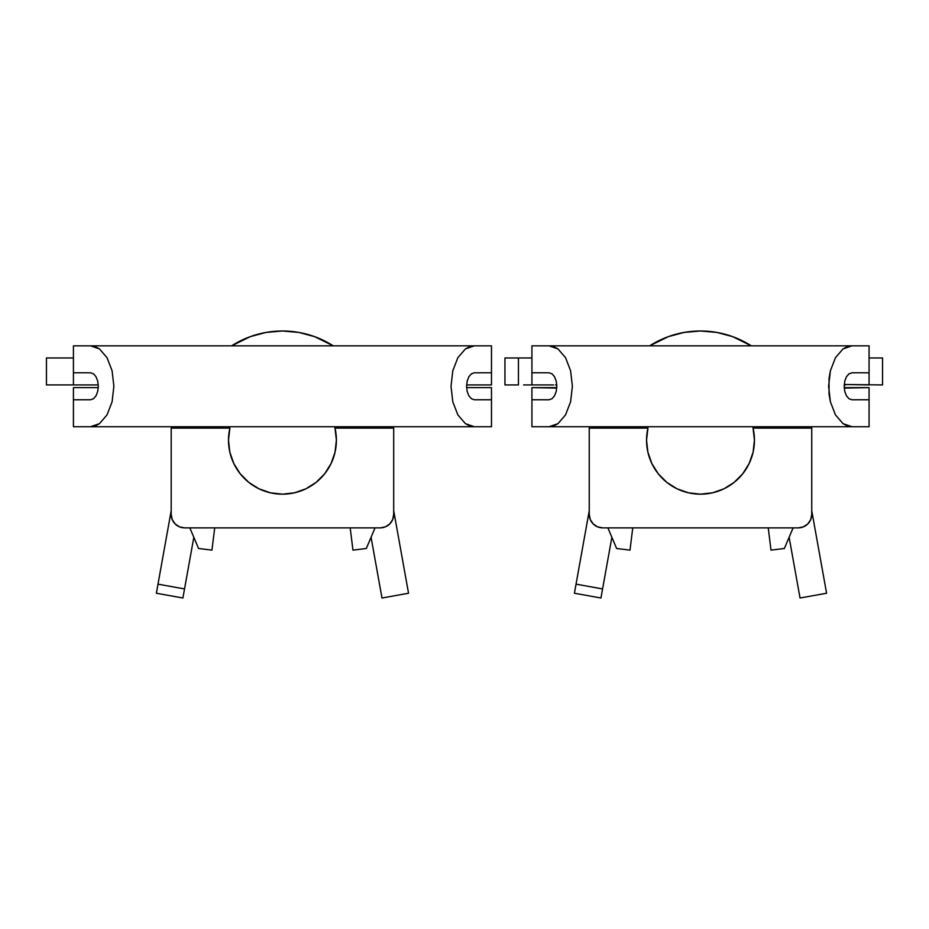 <?xml version="1.0" encoding="UTF-8"?>
<svg xmlns="http://www.w3.org/2000/svg" width="929" height="929" viewBox="0 0 929 929"><rect width="100%" height="100%" fill="white"/><g stroke="black" fill="none" stroke-linecap="round" stroke-linejoin="round"><path stroke-width="1.39" d="M531.922 384.931L531.922 345.832L549.027 345.832L531.922 345.832L531.922 372.796L549.027 372.796L552 373.83L554.532 376.744L556.216 381.122L556.808 386.29L556.216 391.446L554.532 395.824L552 398.738L549.027 399.772L531.922 399.772L531.922 387.637L556.738 388.067A12.135 12.135 0 0 0 553.51 387.637L531.922 387.637L531.922 399.772L549.027 399.772L552 398.738L554.532 395.824L556.216 391.446L556.808 386.29L556.216 381.122L554.532 376.744L552 373.83L549.027 372.796L531.922 372.796L531.922 384.931L553.51 384.931L523.608 384.931M869.068 384.931L869.068 345.832L549.027 345.832L553.579 346.61L557.969 348.909L565.54 357.677L570.603 370.799L572.38 386.29L570.603 401.769L565.54 414.891L557.969 423.659L553.579 425.958L549.027 426.736L851.963 426.736L847.411 425.958L843.033 423.659L835.45 414.891L830.387 401.769L828.61 386.29L830.387 370.799L835.45 357.677L843.033 348.909L847.411 346.61L851.963 345.832L549.027 345.832L557.969 348.909L565.54 357.677L570.603 370.799L572.38 386.29L570.603 401.769L565.54 414.891L557.969 423.659L549.027 426.736L869.068 426.736L869.068 387.637L869.068 399.772L851.963 399.772L848.99 398.738L846.458 395.824L844.775 391.446L844.182 386.29L844.775 381.122L846.458 376.744L848.99 373.83L851.963 372.796L869.068 372.796L869.068 384.931L844.252 384.501L882.55 384.931L882.55 357.967L877.394 357.967M789.116 537.276L800.043 598.009L826.589 593.236L811.749 510.729L826.589 593.236L800.043 598.009L789.116 537.276M649.696 345.832A94.398 94.398 0 0 1 751.294 345.832L732.702 336.658L716.851 332.419L700.501 330.991L684.139 332.419L668.288 336.658L649.696 345.832A94.398 94.398 0 0 1 751.294 345.832M589.241 510.729L574.412 593.236L600.947 598.009L611.874 537.276L602.584 588.928L576.038 584.155L589.241 510.729M523.608 357.967L504.958 357.967L518.44 357.967L518.44 384.931L504.958 384.931L518.44 384.931L518.44 357.967L531.922 357.967M768.248 527.881L771 550.131L768.248 527.881M844.252 388.078L847.492 387.637A12.135 12.135 0 0 0 844.252 388.078L869.068 387.637L845.645 387.637M556.773 384.931L555.356 384.931M845.645 384.931L844.217 384.931M877.394 384.931L882.55 384.931L882.55 357.967L869.068 357.967M531.922 426.736L549.027 426.736L531.922 426.736L531.922 399.772L531.922 426.736M752.722 426.736L753.059 428.095A53.94 53.94 0 0 1 700.501 494.17A53.94 53.94 0 0 1 647.943 428.095L589.241 428.095L589.241 426.736L589.241 428.095L647.943 428.095L646.549 440.102L647.885 452.133L651.856 463.548L658.278 473.802L666.825 482.372L677.055 488.817L688.47 492.811L700.501 494.17L712.52 492.811L723.935 488.817L734.165 482.372L742.712 473.802L749.134 463.548L753.105 452.133L754.441 440.102L753.059 428.095L811.749 428.095L811.749 514.399L810.727 519.555L807.8 523.933L803.422 526.859L798.266 527.881L602.724 527.881L597.568 526.859L593.19 523.933L590.263 519.555L589.241 514.399L589.241 428.095L589.241 514.399L590.263 519.555M589.241 514.399A13.482 13.482 0 0 0 602.724 527.881L798.266 527.881A13.482 13.482 0 0 0 811.749 514.399L811.749 426.736L811.749 428.095L753.059 428.095A53.94 53.94 0 0 1 700.512 494.17L700.489 494.17A53.94 53.94 0 0 1 647.931 428.106L647.943 428.048M753.884 432.519L754.406 438.221M754.232 444.933L753.442 450.542M751.724 457.114L749.703 462.328M746.451 468.471L743.374 472.954M738.671 478.342L734.793 481.861M728.742 486.181L724.411 488.573M716.712 491.673L712.775 492.753M688.215 492.753L684.243 491.662M676.579 488.573L672.248 486.181M666.198 481.861L662.319 478.342M657.616 472.954L654.539 468.471M651.287 462.328L649.266 457.114M647.548 450.542L646.758 444.933M646.596 438.221L647.107 432.519M555.356 387.637L556.738 388.078M556.773 387.637L553.51 387.637M847.492 387.637L844.217 387.637M504.958 384.931L504.958 357.967L504.958 384.931M793.099 527.881L784.378 548.482L771 550.131L784.378 548.482L793.099 527.881M630.001 550.131L632.754 527.881L630.001 550.131L616.612 548.482L630.001 550.131M607.891 527.881L616.612 548.482L607.891 527.881M851.963 399.772L869.068 399.772L869.068 426.736L851.963 426.736L843.033 423.659L835.45 414.891L830.387 401.769L829.051 394.175L829.051 378.393L830.387 370.799L835.45 357.677L843.033 348.909L851.963 345.832L869.068 345.832L869.068 372.796L851.963 372.796L848.99 373.83L846.458 376.744L844.775 381.122L844.182 386.29L844.775 391.446L846.458 395.824L848.99 398.738L851.963 399.772M574.412 593.236L600.947 598.009L602.584 588.928L576.038 584.155L574.412 593.236M491.476 399.772L491.476 426.736L474.371 426.736L469.819 425.958L465.429 423.659L457.858 414.891L452.795 401.769L451.018 386.29L452.795 370.799L457.858 357.677L465.429 348.909L469.819 346.61L474.371 345.832L73.426 345.832L90.519 345.832L95.072 346.61L99.461 348.909L107.032 357.677L112.095 370.799L113.872 386.29L112.095 401.769L107.032 414.891L99.461 423.659L95.072 425.958L90.519 426.736L491.476 426.736L491.476 399.772L474.371 399.772L471.398 398.738L468.866 395.824L467.182 391.446L466.59 386.29L467.182 381.122L468.866 376.744L471.398 373.83L474.371 372.796L491.476 372.796L491.476 384.931L466.625 384.931L491.476 384.931L491.476 372.796L474.371 372.796L471.398 373.83L468.866 376.744L467.182 381.122L466.59 386.29L467.182 391.446L468.866 395.824L471.398 398.738L474.371 399.772L491.476 399.772L491.476 387.637L491.476 399.772M73.426 384.931L73.426 345.832L73.426 372.796L90.519 372.796L93.504 373.83L96.024 376.744L97.708 381.122L98.311 386.29L97.708 391.446L96.024 395.824L93.504 398.738L90.519 399.772L73.426 399.772L73.426 387.637L98.265 387.637L73.426 387.637L73.426 399.772L90.519 399.772L93.504 398.738L96.024 395.824L97.708 391.446L98.311 386.29L97.708 381.122L96.024 376.744L93.504 373.83L90.519 372.796L73.426 372.796L73.426 384.931L98.265 384.931L46.45 384.931L46.45 357.967L73.426 357.967M371.066 537.276L381.993 598.009L408.539 593.236L393.699 510.729L408.539 593.236L381.993 598.009L371.066 537.276M231.646 345.832A94.398 94.398 0 0 1 333.244 345.832L314.652 336.658L298.801 332.419L282.451 330.991L266.089 332.419L250.238 336.658L231.646 345.832A94.398 94.398 0 0 1 333.244 345.832M171.191 510.729L156.362 593.236L182.897 598.009L193.824 537.276L184.534 588.928L157.988 584.155L171.191 510.729M350.198 527.881L352.95 550.131L350.198 527.881M466.625 387.637L491.476 387.637L466.625 387.637M491.476 345.832L90.519 345.832L99.461 348.909L107.032 357.677L112.095 370.799L113.872 386.29L112.095 401.769L107.032 414.891L99.461 423.659L90.519 426.736L474.371 426.736L465.429 423.659L457.858 414.891L452.795 401.769L451.018 386.29L452.795 370.799L457.858 357.677L465.429 348.909L474.371 345.832L491.476 345.832L491.476 372.796L491.476 345.832M73.426 426.736L90.519 426.736L73.426 426.736L73.426 399.772L73.426 426.736M334.672 426.736L335.009 428.095A53.94 53.94 0 0 1 282.451 494.17A53.94 53.94 0 0 1 229.893 428.095L171.191 428.095L171.191 426.736L171.191 428.095L229.893 428.095L228.499 440.102L229.835 452.133L233.806 463.548L240.228 473.802L248.775 482.372L259.005 488.817L270.42 492.811L282.451 494.17L294.47 492.811L305.885 488.817L316.115 482.372L324.662 473.802L331.084 463.548L335.055 452.133L336.391 440.102L335.009 428.095L393.699 428.095L393.699 514.399L392.677 519.555L389.75 523.933L385.372 526.859L380.216 527.881L184.674 527.881L179.518 526.859L175.14 523.933L172.213 519.555L171.191 514.399L171.191 428.095L171.191 514.399L172.213 519.555M171.191 514.399A13.482 13.482 0 0 0 184.674 527.881L380.216 527.881A13.482 13.482 0 0 0 393.699 514.399L393.699 426.736L393.699 428.095L335.009 428.095A53.94 53.94 0 0 1 282.462 494.17L282.439 494.17A53.94 53.94 0 0 1 229.881 428.106L229.893 428.048M335.833 432.519L336.356 438.221M336.182 444.933L335.392 450.542M333.674 457.114L331.653 462.328M328.401 468.471L325.324 472.954M320.621 478.342L316.743 481.861M310.692 486.181L306.361 488.573M298.662 491.673L294.725 492.753M270.165 492.753L266.193 491.662M258.529 488.573L254.198 486.181M248.148 481.861L244.269 478.342M239.566 472.954L236.489 468.471M233.237 462.328L231.216 457.114M229.498 450.542L228.708 444.933M228.546 438.221L229.057 432.519M46.45 384.931L46.45 357.967M375.049 527.881L366.328 548.482L352.95 550.131L366.328 548.482L375.049 527.881M211.951 550.131L214.704 527.881L211.951 550.131L198.562 548.482L211.951 550.131M189.841 527.881L198.562 548.482L189.841 527.881M156.362 593.236L182.897 598.009L184.534 588.928L157.988 584.155L156.362 593.236"/></g></svg>
